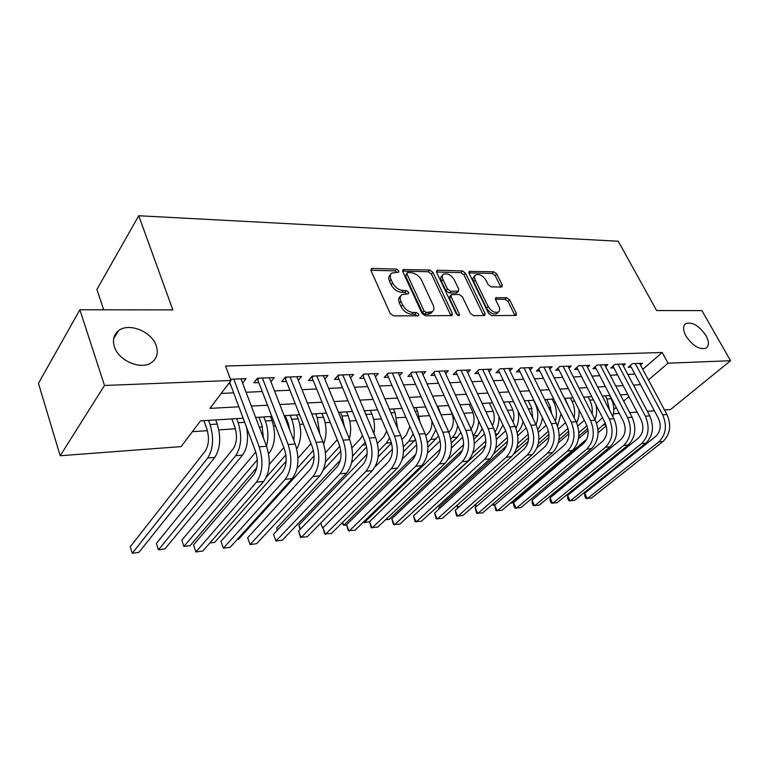 <?xml version="1.0" encoding="UTF-8"?>
<svg xmlns="http://www.w3.org/2000/svg" width="769" height="769" viewBox="0 0 769 769"><rect width="100%" height="100%" fill="white"/><g stroke="black" fill="none" stroke-linecap="round" stroke-linejoin="round"><path stroke-width="1.15" d="M398.823 270.746L396.516 269.092L372.321 268.429L371.312 268.698L371.043 270.698L390.191 313.473L393.603 315.886L417.923 315.828L418.557 315.646L418.74 314.156L416.404 312.502L413.299 312.502C408.685 312.031 405.109 309.494 402.562 304.87L400.947 301.313C399.707 298.353 399.986 296.142 401.774 294.681L408.522 293.7L408.695 292.268L406.368 290.605L403.273 290.567C398.678 290.048 395.122 287.519 392.613 282.973L391.027 279.474C389.835 276.609 390.094 274.475 391.815 273.072L398.65 272.13L398.823 270.746M397.208 272.293L395.035 270.88L370.889 270.246M417.163 315.828L414.866 314.242L411.761 314.252L413.299 312.502M407.099 293.873L404.859 292.374L401.764 292.335L403.273 290.567M685.929 335.986C692.831 346.021 699.617 350.049 706.269 348.088C709.21 345.694 709.114 341.542 705.99 335.611C699.098 325.652 692.331 321.663 685.688 323.653C682.805 325.979 682.882 330.084 685.929 335.986M114.37 346.646C118.57 361.219 142.159 370.648 152.204 362.055C157.068 358.027 158.414 352.635 156.261 345.867C151.868 331.516 128.615 322.115 118.388 330.843C113.716 334.736 112.38 340.004 114.37 346.646M501.301 287.058L502.051 286.856L502.186 284.914L496.755 273.995L493.717 271.793L469.263 271.351L469.1 273.274L488.623 313.396L491.776 315.655L516.201 315.405L516.345 313.377L509.636 299.891L506.569 297.67L495.774 297.776L495.621 299.766L498.927 306.504C500.052 308.975 499.908 310.782 498.485 311.926C494.775 313.185 491.314 311.368 488.104 306.456L475.242 280.099C474.185 277.744 474.329 276.023 475.665 274.927C479.375 273.668 482.836 275.465 486.056 280.329L488.18 284.655L491.266 286.885L501.301 287.058M243.158 418.24L200.526 420.874L181.128 446.597L60.184 455.748L38.45 383.347L79.861 309.772L172.852 309.897L138.747 215.743L618.247 241.226L656.62 310.551L701.905 310.609L730.55 360.719L670.501 409.55L664.531 410.002M79.861 309.772L104.488 385.48L230.979 380.482L209.947 408.377L238.88 406.791M642.759 369.351L662.205 352.481L225.577 366.054L230.979 380.482M662.205 352.481L668.059 363.189L730.55 360.719M432.918 272.322L429.708 270.015L402.994 269.554L402.764 271.524L422.056 313.444L425.382 315.809L452.105 315.511L452.326 313.425L432.918 272.322L431.409 274.062L428.208 271.765L402.6 271.082M437.724 270.236L462.4 270.919L465.514 273.178L485.037 313.396L484.845 315.453L473.579 315.703L470.378 313.406L462.409 296.776L459.228 294.489L451.316 294.642L451.115 296.661L459.401 314.108L459.247 315.569L456.411 314.117L436.657 272.418L436.85 270.467L437.724 270.236L436.436 271.726M242.629 383.125L246.042 378.675L230.537 379.271M270.938 381.751L274.254 377.579L257.442 378.233L253.885 382.799L258.807 382.597M298.324 380.434L301.544 376.512L285.28 377.146L281.646 381.645L286.414 381.453M324.845 379.175L327.959 375.493L312.214 376.099L308.523 380.53L313.137 380.338M350.52 377.973L353.548 374.493L338.293 375.089L334.553 379.453L339.023 379.271M375.407 376.82L378.348 373.532L363.564 374.109L359.767 378.406L364.102 378.233M399.524 375.705L402.379 372.6L388.047 373.157L384.212 377.396L388.412 377.223M422.931 374.647L425.699 371.696L411.8 372.234L407.916 376.416L411.992 376.243M445.636 373.619L448.327 370.812L434.831 371.34L430.919 375.464L434.879 375.301M467.677 372.629L470.301 369.966L457.19 370.475L453.249 374.532L457.084 374.378M489.084 371.677L491.631 369.13L478.904 369.629L474.934 373.638L478.664 373.484M509.885 370.754L512.365 368.332L499.994 368.812L495.995 372.763L499.619 372.609M530.11 369.86L532.523 367.544L520.498 368.015L516.47 371.917L519.998 371.773M549.768 368.995L552.123 366.784L540.424 367.236L536.378 371.091L539.809 370.946M568.897 368.168L571.184 366.044L559.803 366.486L555.747 370.293L559.082 370.149M587.506 367.351L589.736 365.323L578.663 365.756L574.587 369.505L577.836 369.37M605.626 366.573L607.798 364.621L597.023 365.044L592.928 368.745L596.09 368.62M623.274 365.813L625.389 363.939L614.892 364.343L610.797 368.005L613.873 367.88M221.212 393.44L233.67 392.863M246.09 392.277L262.248 391.517M274.523 390.95L289.894 390.229M302.025 389.662L316.645 388.979M328.642 388.412L342.561 387.759M354.413 387.211L367.669 386.586M379.377 386.038L391.998 385.452M403.581 384.904L415.596 384.346M427.045 383.808L438.503 383.27M449.817 382.741L460.727 382.231M471.916 381.712L482.307 381.222M493.381 380.703L503.282 380.242M514.23 379.732L523.66 379.29M534.493 378.781L543.481 378.358M554.199 377.858L562.754 377.454M573.357 376.964L581.518 376.579M592.005 376.089L599.772 375.724M610.153 375.243L617.555 374.897M627.821 374.416L634.867 374.08M228.441 383.856L230.267 383.779M640.471 365.073L642.528 363.276L632.301 363.67L628.196 367.284L631.195 367.159M192.365 431.697L207.409 430.678M218.819 429.9L235.42 428.775M259.307 427.16L262.556 426.939M273.677 426.189L275.552 426.064M287.885 425.228L288.846 425.161M299.833 424.421L303.332 424.18M325.181 422.7L330.218 422.364M349.76 421.037L356.239 420.595M373.619 419.422L381.443 418.894M396.775 417.855L405.859 417.24M419.259 416.327L429.535 415.635M441.108 414.847L452.249 414.097M463.842 413.309L473.012 412.684M485.989 411.809L493.208 411.319M507.492 410.348L512.856 409.992M528.37 408.935L531.994 408.695M548.653 407.56L550.623 407.426M138.747 215.743L96.913 289.413L103.738 309.811M60.184 455.748L104.488 385.48M654.381 410.771L647.335 411.3M637.068 412.078L629.676 412.636M619.295 413.424L613.422 413.866M627.812 394.43L620.41 394.891M610.028 395.535L602.262 396.016M591.765 396.669L583.613 397.169M573.001 397.823L564.436 398.352M553.718 399.015L544.731 399.572M533.888 400.245L524.448 400.832M513.481 401.505L503.57 402.12M492.487 402.812L482.086 403.456M470.868 404.148L459.949 404.821M448.606 405.523L437.138 406.234M425.661 406.945L413.616 407.685M402.004 408.406L389.354 409.195M377.608 409.915L364.323 410.742M352.442 411.473L338.475 412.338M326.45 413.088L311.772 413.991M299.602 414.741L284.174 415.702M271.851 416.462L255.635 417.461M613.797 409.521L616.209 407.464M623.649 401.101L628.936 396.593M648.44 379.944L668.059 363.189M251.328 406.099L267.516 405.215M279.82 404.532L295.219 403.687M307.379 403.014L322.028 402.206M334.034 401.553L347.982 400.784M359.854 400.13L373.128 399.399M384.856 398.755L397.496 398.054M409.089 397.419L421.124 396.756M432.591 396.122L444.049 395.487M455.383 394.872L466.293 394.266M477.501 393.651L487.902 393.074M498.975 392.469L508.886 391.921M519.844 391.315L529.274 390.796M540.117 390.2L549.104 389.71M559.822 389.114L568.387 388.643M578.99 388.066L587.151 387.614M597.638 387.038L605.405 386.605M615.786 386.038L623.188 385.625M633.454 385.067L640.5 384.673M390.681 274.437L390.335 274.86C388.614 276.273 388.355 278.407 389.547 281.262L391.027 279.474M401.764 292.335C397.169 291.826 393.622 289.298 391.123 284.761L389.547 281.262M400.63 296.017L400.264 296.459C398.477 297.911 398.198 300.121 399.428 303.082L400.947 301.313M411.761 314.252C407.157 313.79 403.581 311.253 401.043 306.639L399.428 303.082M450.98 315.751L431.409 274.062M407.849 272.562L407.195 272.745L407.041 274.129L423.988 310.849L426.305 312.493L432.322 311.695C434.12 310.234 434.379 308.013 433.091 305.024L421.479 280.108C418.999 275.687 415.529 273.197 411.059 272.649L407.849 272.562M406.964 273.024L405.551 275.898L407.041 274.129M431.842 312.233L430.775 313.425L427.977 314.233L424.757 314.233L422.441 312.589L405.551 275.898M436.494 271.986L460.881 272.63L462.4 270.919M483.672 315.674L463.995 274.879L460.881 272.63M451.009 294.979L449.769 296.353L449.567 298.372L457.651 315.425M454.248 279.753C450.961 274.744 447.375 272.918 443.473 274.264C442.098 275.389 441.925 277.138 442.963 279.503L447.443 288.933L450.644 291.23L458.545 291.105L458.728 289.106L454.248 279.753M442.665 275.196L441.964 275.994C440.579 277.119 440.416 278.868 441.444 281.233L442.963 279.503M457.305 292.48L456.171 293.037L449.106 292.941L445.905 290.653L441.444 281.233M474.925 275.744L474.137 276.619C472.8 277.715 472.656 279.435 473.714 281.79L475.242 280.099M497.63 312.829L496.909 313.579C493.189 314.848 489.738 313.031 486.537 308.129L473.714 281.79M514.98 315.607L508.069 301.535L505.002 299.324L495.419 299.237M500.821 287.048L495.217 275.667L492.179 273.456L468.927 272.841M203.9 420.662L206.823 428.804C209.428 437.734 208.908 445.145 205.256 451.047L130.221 546.797L132.258 553.257L207.717 458.007C213.244 449.163 214.042 438.003 210.1 424.536L208.601 420.374M132.258 553.257L138.881 552.382L214.801 457.411C220.357 448.596 221.155 437.484 217.204 424.075L215.705 419.932M229.681 382.203L255.51 451.268C258.413 460.804 257.798 468.629 253.655 474.752L193.49 544.904L195.874 551.95L256.413 482.192C262.671 473.012 263.604 461.227 259.22 446.847L233.766 379.146M193.49 544.904L195.874 551.95L202.843 550.998L263.7 481.461C269.986 472.32 270.938 460.583 266.545 446.26L241.014 378.867M231.873 418.932L234.824 426.939C237.467 435.725 236.919 443.021 233.18 448.836L156.386 543.433L158.462 549.797L235.679 455.671C241.331 446.952 242.168 435.975 238.179 422.729L236.66 418.644M158.462 549.797L164.893 548.941L242.533 455.104C247.368 448.26 248.695 438.964 246.522 427.218M258.961 417.259L261.95 425.132L263.44 438.09M268.592 453.806L269.4 452.864C275.196 444.29 276.071 433.524 272.034 420.547L270.496 416.548M266.478 446.087C268.689 437.772 268.323 429.4 265.372 420.979L263.834 416.961M255.769 452.009L181.811 540.165L183.916 546.432L257.288 459.872M256.788 467.619L190.164 545.606L183.916 546.432L181.811 540.165M285.212 415.635L288.24 423.383L289.798 430.131M296.757 448.942C301.477 440.243 301.948 430.217 298.17 418.865L296.613 414.933M293.71 440.156C294.863 432.909 294.191 425.949 291.711 419.288L290.163 415.327M283.848 447.616L269.265 464.466M266.507 476.972L285.876 454.815M209.841 543.001L214.734 542.356L286.135 461.265M323.662 443.838C326.902 435.398 326.854 426.535 323.509 417.24L321.942 413.366M319.75 433.889L317.241 417.644L315.674 413.751M311.012 443.559L297.988 458.189M297.036 468.465L313.358 450.317M237.304 539.377L238.63 539.194L314.069 455.892M259.028 378.165L257.74 379.819L284.347 448.913C287.279 458.276 286.635 465.976 282.415 472.012L220.991 541.28L223.404 548.191L285.203 479.318C291.586 470.263 292.556 458.68 288.135 444.549L262.383 378.04M220.991 541.28L223.404 548.191L230.162 547.278L292.249 478.606C298.66 469.599 299.641 458.055 295.209 443.992L269.381 377.762M257.74 379.819L256.952 378.848M286.654 377.098L285.337 378.723L312.224 446.635C315.184 455.834 314.511 463.409 310.215 469.359L247.647 537.752L250.088 544.558L313.031 476.53C319.529 467.61 320.538 456.219 316.069 442.338L290.057 376.964M247.647 537.752L250.088 544.558L256.635 543.673L319.846 475.848C326.364 466.966 327.392 455.613 322.913 441.791L296.834 376.695M285.337 378.723L284.665 377.906M313.387 376.06L312.051 377.666L339.187 444.434C342.167 453.47 341.474 460.929 337.11 466.783L273.495 534.34L275.965 541.04L339.946 473.839C346.54 465.053 347.598 453.835 343.089 440.195L316.838 375.926M273.495 534.34L275.965 541.04L282.31 540.174L346.54 473.185C353.163 464.418 354.221 453.249 349.712 439.666L323.403 375.666M312.051 377.666L311.483 376.973M339.283 375.051L337.927 376.627L365.275 442.3C368.274 451.182 367.563 458.526 363.141 464.303L298.574 531.033L301.073 537.618L365.996 471.234C372.686 462.563 373.763 451.528 369.235 438.119L342.772 374.916M298.574 531.033L300.419 537.185L307.225 536.781L372.379 470.599C379.088 461.958 380.174 450.961 375.637 437.609L349.126 374.666M337.927 376.627L337.456 376.06M349.337 438.763C351.423 431.005 351.01 423.306 348.078 415.654L346.502 411.838M344.493 426.978L342.003 416.048L340.427 412.222M337.274 439.714L325.508 452.681M325.431 461.871L339.831 446.222M323.451 469.917L340.869 451.172M364.371 374.08L362.997 375.637L390.537 440.233C393.555 448.971 392.824 456.2 388.345 461.9L322.913 527.822L325.431 534.301L391.219 468.715C397.996 460.16 399.101 449.298 394.545 436.11L367.899 373.936M322.913 527.822L324.691 533.888L331.41 533.484L397.4 468.09C404.196 459.574 405.311 448.75 400.745 435.619L374.061 373.696M373.955 433.62C375.099 426.824 374.416 420.316 371.927 414.126L370.331 410.367M366.928 416.942L364.439 410.733M362.487 435.6L360.45 438.743L351.971 447.769M340.398 460.112L276.715 527.976L277.503 530.091M352.49 456.219L365.217 442.146M351.644 462.707L366.659 446.952M277.311 530.293L276.715 527.976M388.691 373.128L387.297 374.666L415.01 438.234C418.038 446.827 417.288 453.941 412.761 459.564L346.55 524.698L349.088 531.081L415.654 466.264C422.498 457.834 423.632 447.135 419.057 434.168L392.257 372.994M346.55 524.698L348.27 530.687L354.894 530.283L421.643 465.668C428.506 457.267 429.65 446.606 425.065 433.687L398.227 372.763M397.573 428.246L395.074 412.636L393.468 408.935M386.682 431.198L383.683 436.898L377.473 443.357M367.053 454.2L298.881 525.121L300.4 529.139M300.083 529.466L298.881 525.121M378.454 451.211L386.317 443.107L389.614 438.061M378.175 456.824L391.536 443.127M412.28 372.215L410.877 373.734L438.724 436.292C441.771 444.751 441.002 451.759 436.427 457.305L369.514 521.67L372.061 527.947L439.339 463.899C446.251 455.584 447.414 445.04 442.819 432.284L415.875 372.071M369.514 521.67L371.167 527.572L377.704 527.178L445.145 463.323C452.076 455.027 453.239 444.53 448.635 431.822L421.672 371.85M420.114 422.441L417.557 411.184L415.942 407.541M409.867 426.439L406.243 435.11L402.081 439.339M392.401 449.183L375.205 466.677M320.731 523.055L322.682 528.082L320.635 523.151M403.446 446.712L408.897 441.233L413.136 433.927M403.533 451.691L415.529 439.532M435.167 371.331L433.754 372.821L461.727 434.408C464.774 442.742 463.995 449.644 459.381 455.113L391.825 518.719L394.391 524.91L462.304 461.602C469.273 453.393 470.455 443.011 465.851 430.448L438.791 371.187M391.825 518.719L393.43 524.545L399.88 524.16L467.937 461.044C474.925 452.864 476.107 442.511 471.493 430.006L444.415 370.966M441.223 415.318L437.782 406.195M431.938 421.047C432.13 426.353 430.871 430.457 428.17 433.37L425.863 435.667M416.721 444.761L402.35 459.074M342.58 522.411L343.724 525.304L342.167 522.824M346.598 524.929L343.724 525.304L415.914 454.114M427.554 442.627L430.832 439.397L435.812 429.736M427.9 447.116L438.57 435.946M448.452 405.532L451.614 412.492C454.402 420.134 453.691 426.526 449.481 431.678L448.846 432.293M440.147 440.791L427.468 453.152M363.843 521.622L364.237 522.593L363.381 522.064M369.514 521.699L364.237 522.593L440.31 449.067M450.845 438.888L452.153 437.619C455.037 434.745 456.873 430.707 457.67 425.488M451.384 442.963L457.392 437.186L460.785 432.351M469.196 404.254L472.368 411.107C474.992 417.875 474.56 423.863 471.07 429.083M462.736 437.177L451.384 448.048M448.231 459.266L463.563 444.732M385.519 519.777L389.143 519.306L462.505 450.067M474.06 439.166L477.982 435.465L482.25 428.727M473.368 435.408C476.559 431.928 478.347 427.16 478.731 421.114M489.382 403.004L492.564 409.762C494.88 415.298 494.842 420.595 492.458 425.651M484.576 433.879L474.329 443.502M472.829 453.047L485.912 440.868M407.772 516.845L485.537 445.366M495.995 435.667L498.014 433.803L502.984 425.074M495.073 431.88C497.899 427.708 499.187 422.575 498.937 416.49M509.03 401.783L512.221 408.454C514.182 412.895 514.451 417.404 513.029 421.989M478.972 369.629L477.53 371.081L505.694 430.813L496.438 439.387M495.803 448.019L507.463 437.35M493.775 453.787L507.482 441.3M517.22 432.428L517.508 432.168C520.267 429.592 522.103 425.997 523.026 421.393M515.951 428.285C518.517 423.229 519.248 417.529 518.133 411.194M528.159 400.601L531.35 407.176L532.792 418.076M536.022 424.748C538.617 417.702 538.348 410.656 535.205 403.619L533.571 400.264M526.188 427.997L517.787 435.629M506.492 445.876L439.003 507.117L439.618 508.549M517.748 443.617L528.293 434.129M516.662 448.356L528.591 437.667M537.762 429.294C540.309 426.266 541.847 422.383 542.376 417.644M439.243 508.886L439.003 507.117M546.788 399.447L549.979 405.936L551.7 413.751M555.381 421.229C557.179 414.76 556.669 408.493 553.853 402.427L552.219 399.111M546.115 425.315L538.435 432.168M528.245 441.262L513.702 454.258M457.661 508.126L457.151 505.195M538.848 439.657L548.47 431.14M538.252 443.8L548.96 434.35M557.554 426.055L561.034 413.78M457.247 505.118L458.314 507.55M564.936 398.323L569.396 408.281M574.087 417.663C575.183 411.886 574.491 406.417 572.021 401.255L570.377 397.986M565.484 422.758L558.419 428.967M548.951 437.292L537.022 447.789M475.867 507.088L475.04 504.858M559.207 436.042L568.012 428.371M558.938 439.762L568.666 431.303M576.635 422.815C578.605 418.894 579.374 414.51 578.951 409.646M475.607 504.358L476.559 506.483M592.149 414.001C592.649 409.031 591.842 404.398 589.717 400.12L588.083 396.891M584.296 420.268L577.788 425.997M568.858 433.735L558.304 442.886M493.515 503.522L494.361 505.396L493.256 505.156L492.794 504.147M578.903 432.716L586.958 425.738M578.855 436.09L587.756 428.468M595.014 419.643C596.84 414.952 597.138 409.992 595.908 404.773M457.392 370.466L455.959 371.936L484.037 432.582C487.094 440.781 486.296 447.587 481.654 452.989L413.52 515.855L416.096 521.949L484.576 459.372C491.602 451.278 492.814 441.041 488.19 428.679L461.044 370.322M413.52 515.855L415.068 521.603L421.431 521.219L490.045 458.824C497.082 450.759 498.293 440.56 493.669 428.246L466.504 370.11M505.694 430.813C508.761 438.888 507.953 445.597 503.272 450.922L434.629 513.067L437.215 519.075L506.204 457.209C513.279 449.221 514.499 439.137 509.866 426.958L482.644 369.485M434.629 513.067L436.119 518.748L442.406 518.364L511.51 456.68C518.594 448.712 519.825 438.666 515.192 426.535L487.94 369.274M498.504 370.283L526.717 429.092C529.783 437.052 528.966 443.655 524.256 448.923L455.161 510.356L457.757 516.278L527.198 455.113C534.32 447.222 535.56 437.282 530.918 425.286L503.628 368.668M455.161 510.356L456.603 515.961L462.803 515.586L532.359 454.594C539.482 446.731 540.722 436.821 536.089 424.882L508.78 368.466M518.912 369.553L547.144 427.429C550.22 435.264 549.383 441.781 544.654 446.972L475.146 507.723L477.751 513.548L547.595 453.076C554.747 445.28 556.006 435.475 551.363 423.671L524.025 367.88M475.146 507.723L476.54 513.25L482.663 512.885L552.613 452.576C559.765 444.799 561.024 435.033 556.381 423.267L529.034 367.678M538.752 368.832L566.993 425.805C570.069 433.524 569.223 439.945 564.475 445.078L494.602 505.146L497.216 510.895L567.426 451.086C574.606 443.396 575.875 433.726 571.232 422.094L543.856 367.101M494.602 505.146L495.957 510.616L502.003 510.251L572.29 450.605C579.48 442.934 580.758 433.303 576.106 421.7L548.73 366.919M558.063 368.12L586.286 424.228C589.362 431.832 588.516 438.176 583.748 443.242L513.557 502.647L516.172 508.319L586.699 449.163C593.908 441.56 595.187 432.024 590.544 420.556L563.148 366.352M513.557 502.647L513.817 505.781L514.865 508.04L520.834 507.684L591.428 448.692C598.647 441.108 599.935 431.611 595.293 420.182L567.887 366.169M576.846 367.428L605.059 422.69C608.135 430.188 607.279 436.446 602.492 441.454L532.023 500.206L534.647 505.8L605.443 447.289C612.672 439.781 613.97 430.371 609.327 419.067L581.912 365.631M532.023 500.206L532.244 503.311L533.292 505.541L539.194 505.185L610.048 446.827C617.286 439.339 618.584 429.967 613.941 418.701L586.526 365.448M595.129 366.755L623.323 421.201C626.389 428.593 625.524 434.764 620.727 439.705L550.027 497.831L552.651 503.349L623.678 445.462C630.926 438.051 632.233 428.766 627.6 417.625L600.185 364.919M550.027 497.831L550.21 500.898L551.258 503.099L557.083 502.743L628.167 445.011C635.415 437.619 636.722 428.371 632.089 417.259L604.674 364.746M612.931 366.092L641.096 419.749C644.162 427.035 643.288 433.13 638.481 438.013L567.58 495.515L570.204 500.955L641.433 443.684C648.7 436.359 650.016 427.199 645.374 416.212L617.968 364.227M567.58 495.515L567.724 498.543L568.772 500.715L574.53 500.369L645.797 443.252C653.064 435.946 654.381 426.814 649.747 415.866L622.352 364.054M612.797 416.481C614.508 410.338 613.989 404.427 611.22 398.736L609.577 395.564M609.548 410.175L606.972 399.005L605.328 395.824M602.492 417.673L596.581 423.219M588.064 430.496L578.548 438.638M510.981 502.628L511.231 503.166L586.747 439.147M597.974 429.621L605.27 423.113M510.52 503.022L513.577 502.859M598.099 432.726L606.27 425.824M630.282 365.448L658.399 418.326C661.465 425.526 660.59 431.534 655.765 436.359L584.7 493.256L587.333 498.629L658.716 441.964C665.992 434.716 667.319 425.68 662.686 414.837L635.3 363.554M584.7 493.256L584.805 496.255L585.853 498.399L591.544 498.052L662.965 441.531C670.251 434.312 671.577 425.305 666.944 414.501L639.568 363.391M395.035 270.88L396.516 269.092M414.866 314.242L416.404 312.502M404.859 292.374L406.368 290.605M391.123 284.761L392.613 282.973M401.043 306.639L402.562 304.87M370.879 270.207L372.321 268.429M450.769 315.127L452.326 313.425M402.572 270.938L403.936 269.304M428.208 271.765L429.708 270.015M422.441 312.589L423.988 310.849M424.757 314.233L426.305 312.493M427.977 314.233L429.525 312.493M463.995 274.879L465.514 273.178M483.451 315.069L485.037 313.396M449.567 298.372L451.115 296.661M458.026 315.607L459.401 314.108M445.905 290.653L447.443 288.933M449.106 292.941L450.644 291.23M456.171 293.037L457.709 291.326M486.537 308.129L488.104 306.456M495.342 298.833L496.534 297.574M505.002 299.324L506.569 297.67M508.069 301.535L509.636 299.891M514.759 315.011L516.345 313.377M468.85 272.495L470.07 271.13M492.179 273.456L493.717 271.793M495.217 275.667L496.755 273.995M500.638 286.577L502.186 284.914M210.1 424.536L217.204 424.075M207.717 458.007L214.801 457.411M259.22 446.847L266.545 446.26M256.413 482.192L263.7 481.461M238.179 422.729L244.677 422.306M235.679 455.671L242.533 455.104M265.372 420.979L272.034 420.547M268.429 452.941L269.4 452.864M291.711 419.288L298.17 418.865M317.241 417.644L323.509 417.24M288.135 444.549L295.209 443.992M285.203 479.318L292.249 478.606M316.069 442.338L322.913 441.791M313.031 476.53L319.846 475.848M343.089 440.195L349.712 439.666M339.946 473.839L346.54 473.185M369.235 438.119L375.637 437.609M365.996 471.234L372.379 470.599M342.003 416.048L348.078 415.654M339.129 447.049L340.052 446.972M394.545 436.11L400.745 435.619M391.219 468.715L397.4 468.09M366.034 414.501L371.927 414.126M363.074 445.049L366.15 444.79M419.057 434.168L425.065 433.687M415.654 466.264L421.643 465.668M390.96 412.895L395.074 412.636M386.317 443.107L391.411 442.684M442.819 432.284L448.635 431.822M439.339 463.899L445.145 463.323M415.222 411.338L417.557 411.184M408.897 441.233L414.433 440.762M465.851 430.448L471.493 430.006M462.304 461.602L467.937 461.044M438.753 409.829L439.397 409.781M430.832 439.397L436.215 438.955M452.153 437.619L457.392 437.186M473.473 435.84L477.982 435.465M495.649 433.995L498.014 433.803M553.853 402.427L555.353 402.322M572.021 401.255L574.645 401.082M589.717 400.12L593.408 399.88M586.199 426.449L587.18 426.362M488.19 428.679L493.669 428.246M484.576 459.372L490.045 458.824M509.866 426.958L515.192 426.535M506.204 457.209L511.51 456.68M530.918 425.286L536.089 424.882M527.198 455.113L532.359 454.594M551.363 423.671L556.381 423.267M547.595 453.076L552.613 452.576M571.232 422.094L576.106 421.7M567.426 451.086L572.29 450.605M590.544 420.556L595.293 420.182M586.699 449.163L591.428 448.692M609.327 419.067L613.941 418.701M605.443 447.289L610.048 446.827M627.6 417.625L632.089 417.259M623.678 445.462L628.167 445.011M645.374 416.212L649.747 415.866M641.433 443.684L645.797 443.252M606.972 399.005L611.22 398.736M603.415 425.007L605.953 424.796M662.686 414.837L666.944 414.501M658.716 441.964L662.965 441.531M113.677 338.562L118.388 330.843M684.814 324.422L685.688 323.653M430.775 313.425L432.322 311.695M457.007 292.806L458.545 291.105M496.909 313.579L498.485 311.926"/></g></svg>
